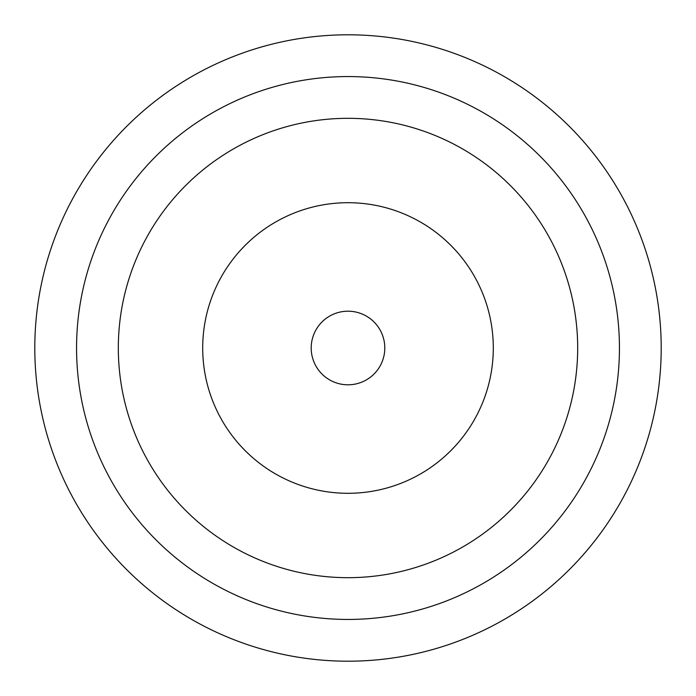 <?xml version="1.0" encoding="UTF-8"?>
<svg xmlns="http://www.w3.org/2000/svg" width="696" height="696" viewBox="0 0 696 696"><rect width="100%" height="100%" fill="white"/><g stroke="black" fill="none" stroke-linecap="round" stroke-linejoin="round"><path stroke-width="1.04" d="M348 118.32A229.68 229.68 0 0 1 577.68 348A229.68 229.68 0 0 1 348 577.68A229.68 229.68 0 0 1 118.32 348A229.68 229.68 0 0 1 348 118.32M348 34.8A313.2 313.2 0 0 1 661.2 348A313.2 313.2 0 0 1 348 661.2A313.2 313.2 0 0 1 34.8 348A313.2 313.2 0 0 1 348 34.8M348 619.44A271.44 271.44 0 0 1 76.56 348A271.44 271.44 0 0 1 348 76.56A271.44 271.44 0 0 1 619.44 348A271.44 271.44 0 0 1 348 619.44M348 384.801A36.801 36.801 0 0 0 384.801 348A36.801 36.801 0 0 0 348 311.199A36.801 36.801 0 0 0 311.199 348A36.801 36.801 0 0 0 348 384.801M348 202.701A145.299 145.299 0 0 1 493.299 348A145.299 145.299 0 0 1 348 493.299A145.299 145.299 0 0 1 202.701 348A145.299 145.299 0 0 1 348 202.701"/></g></svg>
